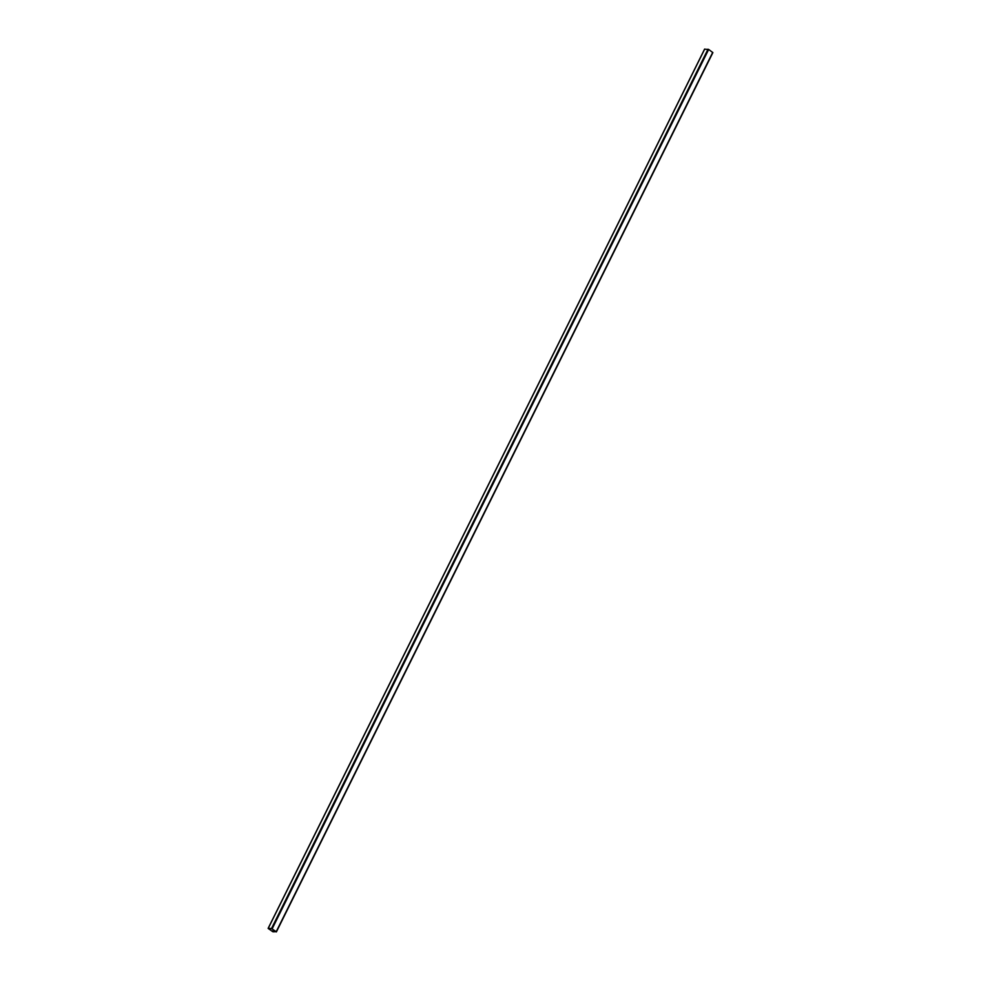 <?xml version="1.0" encoding="UTF-8"?>
<svg xmlns="http://www.w3.org/2000/svg" width="981" height="981" viewBox="0 0 981 981"><rect width="100%" height="100%" fill="white"/><g stroke="black" fill="none" stroke-linecap="round" stroke-linejoin="round"><path stroke-width="1.47" d="M704.652 49.185L708.662 49.467L712.88 52.606L276.348 931.815M276.213 931.705L272.988 931.803L268.12 928.394L271.516 928.517L276.213 931.705L712.709 52.398M276.029 931.692L272.534 931.545L268.426 928.541L271.97 928.774L276.029 931.692M704.714 49.05L268.218 928.369M708.012 49.197L271.516 928.517M708.662 49.467L272.166 928.786M273.589 929.939L272.743 931.631M273.392 929.804L272.534 931.545M712.88 52.606L276.384 931.913M704.616 49.087L268.12 928.394"/></g></svg>
